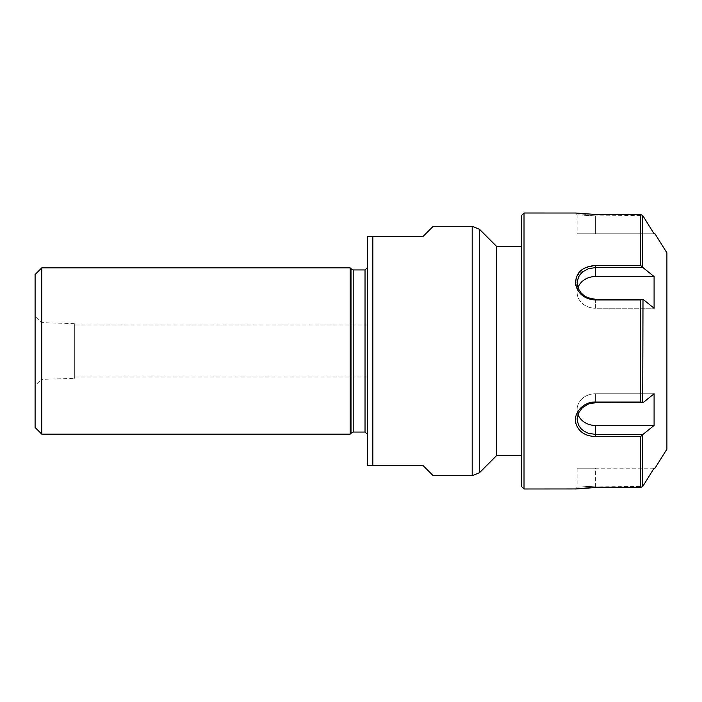 <?xml version="1.0" encoding="UTF-8"?>
<svg xmlns="http://www.w3.org/2000/svg" width="702" height="702" viewBox="0 0 702 702"><rect width="100%" height="100%" fill="white"/><g stroke="black" fill="none" stroke-linecap="round" stroke-linejoin="round"><path stroke-width="0.53" stroke-dasharray="3.51 2.63" d="M433.187 475.702L422.797 465.303L367.629 465.303L367.629 236.697L372.823 236.697L372.823 465.303M372.823 236.697L422.797 236.697L433.187 226.307M74.342 378.352L74.342 323.648L74.342 378.352L41.751 379.37L41.751 322.63L41.751 379.37L35.1 386.232L35.1 315.777L35.1 386.232M35.1 427.483L35.1 274.517M41.751 267.866L41.751 434.134M350.166 434.134L350.166 267.866M367.629 377.018L367.629 324.982L367.629 377.018L74.342 377.018L74.342 324.982L74.342 377.018M351 268.699L351 433.301M367.629 434.652L367.629 267.348L367.629 434.652M642.725 486.495L640.522 487.548L640.522 436.539L642.725 434.959L642.725 486.495L595.41 486.117C571.744 487.451 571.744 487.451 595.41 486.117C571.744 487.451 571.744 487.451 595.41 486.117L642.997 486.117L654.088 468.216L577.114 468.216L595.41 468.216L595.41 487.548L640.522 487.548M640.522 436.539L595.41 436.539C581.432 435.293 574.912 428.65 575.833 416.628C578.553 407.634 585.073 402.764 595.41 402.009L640.522 402.009L640.522 299.991L595.41 299.991L581.704 294.954L575.482 283.011M577.105 419.173L578.483 425.087L582.388 430.01L588.329 433.266L595.41 434.398L642.997 434.398L642.725 434.959M575.798 488.952L590.25 487.653M576.289 277.106L583.45 268.629L595.41 265.461L640.522 265.461L640.522 214.452L585.872 214.119M581.853 213.777L578.676 213.426M576.974 213.215L575.526 213.013M640.522 299.991L642.725 299.464L642.725 402.536L640.522 402.009M577.114 283.169L578.483 288.926L582.388 294.278L588.329 297.964L595.41 299.28L642.725 299.464M640.522 214.452L642.725 215.505L642.725 267.041L640.522 265.461M654.088 233.784L577.114 233.784L654.088 233.784L642.997 215.883L595.41 215.883L642.725 215.505M642.997 434.398L654.088 425.447L595.41 425.447A18.287 15.839 180 0 1 577.114 409.608A18.287 15.839 180 0 1 595.41 393.769A18.287 15.839 180 0 0 577.114 409.608A18.287 15.839 180 0 0 577.957 414.355M577.965 287.636A18.287 15.839 0 0 0 577.114 292.392A18.287 15.839 0 0 0 595.41 308.231A18.287 15.839 0 0 1 577.114 292.392A18.287 15.839 0 0 1 595.41 276.553L654.088 276.553L642.997 267.602L595.41 267.602L588.329 268.734L582.906 271.577M642.997 299.28L654.088 308.231L595.41 308.231L595.41 299.991M595.41 215.883C571.726 214.549 571.726 214.549 595.41 215.883C571.726 214.549 571.726 214.549 595.41 215.883L595.41 233.784L595.41 215.883M642.725 267.041L642.997 267.602M579.273 275.509L577.114 282.836L577.114 292.392L577.114 283.275M642.725 402.536L595.41 402.72L588.337 404.036L584.38 406.142L581.23 408.915L578.483 413.083L577.114 418.725M654.088 425.447L654.088 393.769L642.997 402.72M595.41 299.28L595.41 308.231L654.088 308.231L654.088 276.553M666.9 252.817L666.9 449.192M654.088 468.216L595.41 468.216L595.41 487.548M595.41 402.72L595.41 393.769L654.088 393.769L595.41 393.769L595.41 402.009M496.481 246.27L496.481 455.73M521.419 486.398L521.419 215.602M521.419 455.73L521.419 246.27L521.419 455.73M472.209 475.702L472.209 226.307M353.22 269.945L353.22 432.055M365.031 432.055L365.031 269.945M595.41 425.447L595.41 436.539M524.017 213.004L524.017 488.996M595.41 276.553L595.41 265.461M479.563 229.343L479.563 472.657M74.342 323.648L41.751 322.63L35.1 315.777M367.629 324.982L74.342 324.982M577.114 418.629L577.114 409.608L577.114 418.629M577.097 214.663L575.438 212.996M577.114 214.663L577.114 233.784M577.114 468.216L577.114 487.337L575.447 489.004"/><path stroke-width="1.05" d="M472.209 226.307L433.187 226.307L422.797 236.697L367.629 236.697L367.629 465.303L422.797 465.303L433.187 475.702L472.209 475.702L479.563 472.657L479.563 229.343L472.209 226.307L472.209 475.702M372.823 465.303L372.823 236.697M35.1 274.517L35.1 427.483L41.751 434.134L41.751 267.866L35.1 274.517M353.22 432.055L353.22 269.945L365.031 269.945L365.031 432.055L353.22 432.055L351 433.301L351 268.699L350.166 267.866L350.166 434.134L41.751 434.134M365.031 432.055L367.629 434.652M351 433.301L350.166 434.134M524.017 488.996L524.017 213.004L521.419 215.602L521.419 486.398L524.017 488.996L575.798 488.952M590.25 487.653L575.482 488.996L595.41 487.548L640.522 487.548L642.725 486.495L642.725 434.959L640.522 436.539L640.522 487.548M595.41 214.452L575.5 213.004L595.41 214.452L640.522 214.452L640.522 265.461L595.41 265.461C581.432 266.707 574.912 273.35 575.833 285.372C578.553 294.366 585.073 299.236 595.41 299.991L640.522 299.991L640.522 402.009L595.41 402.009C583.265 401.623 573.078 413.364 575.833 423.315C578.553 431.704 585.073 436.109 595.41 436.539L640.522 436.539M585.872 214.119L581.853 213.777M578.676 213.426L576.974 213.215M575.526 213.013L524.017 213.004M575.482 283.011L576.289 277.106M640.522 265.461L642.725 267.041L642.725 215.505L640.522 214.452M640.522 402.009L642.725 402.536L642.997 299.28L595.41 299.28L588.337 297.964L584.38 295.858L581.23 293.085L578.483 288.926L577.105 282.836L578.483 276.921L582.388 271.99L588.329 268.743L595.41 267.602L642.997 267.602L642.725 267.041M642.725 299.464L640.522 299.991M642.725 434.959L642.997 434.398L595.41 434.398L588.337 433.266L584.38 431.423L581.23 428.931L578.483 425.087L577.105 419.173L578.483 413.083L582.388 407.722L588.329 404.036L595.41 402.72L642.725 402.536M577.957 414.355A18.287 15.839 180 0 0 595.41 425.447L654.088 425.447L642.997 434.398M642.997 267.602L654.088 276.553L595.41 276.553A18.287 15.839 0 0 0 577.965 287.636M654.088 276.553L654.088 308.231L642.997 299.28M642.725 215.505L654.088 233.784L654.984 233.784L654.088 233.784M582.906 271.577L579.273 275.509M577.114 418.725L577.105 419.173M654.088 468.216L654.984 468.216L654.088 468.216L642.725 486.495M642.997 402.72L654.088 393.769L654.088 425.447M654.984 233.784L666.9 252.817L666.9 449.192L654.984 468.216M521.419 455.73L496.481 455.73L496.481 246.27L479.563 229.343M496.481 455.73L479.563 472.657M595.41 276.553L595.41 265.461M595.41 402.72L595.41 402.009M595.41 425.447L595.41 436.539M595.41 299.28L595.41 299.991M350.166 267.866L41.751 267.866M353.22 269.945L351 268.699M365.031 269.945L367.629 267.348M577.114 419.173L577.114 418.629L577.114 419.173M521.419 246.27L496.481 246.27"/></g></svg>
